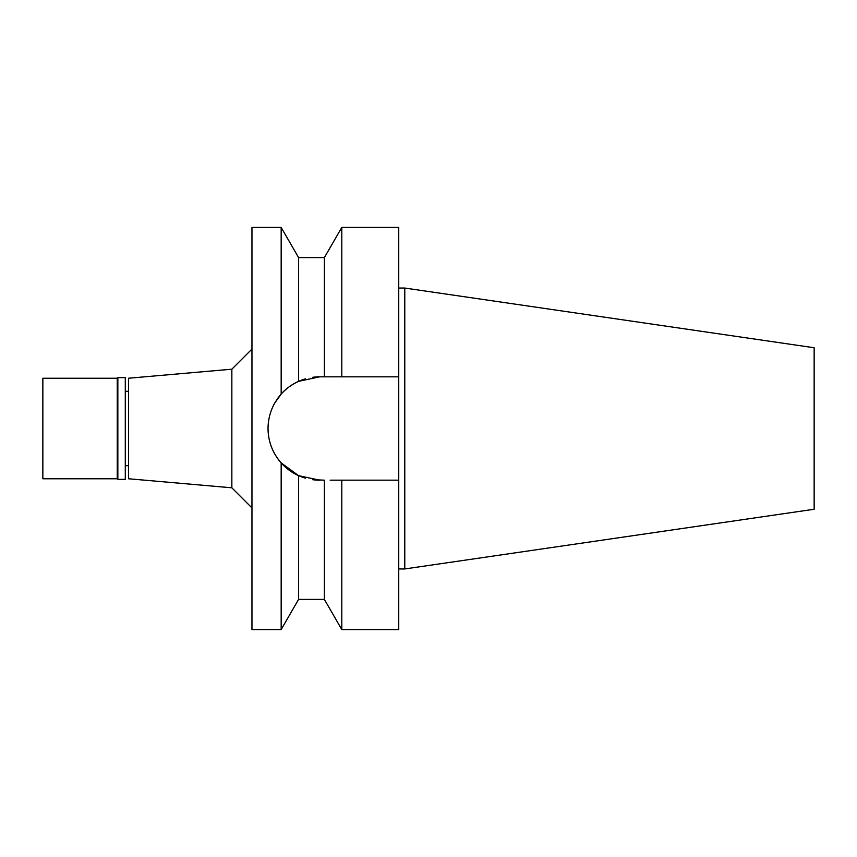<?xml version="1.0" encoding="UTF-8"?>
<svg xmlns="http://www.w3.org/2000/svg" width="857" height="857" viewBox="0 0 857 857"><rect width="100%" height="100%" fill="white"/><g stroke="black" fill="none" stroke-linecap="round" stroke-linejoin="round"><path stroke-width="1.29" d="M128.507 391.306L125.293 391.306M128.507 465.694L125.293 465.694M128.507 378.237L128.507 478.763L231.851 487.804L231.851 369.196L128.507 378.237M251.958 349.088L231.851 369.196M251.958 507.912L231.851 487.804M312.923 377.273L312.548 377.326A51.677 51.677 0 0 1 319.725 376.823L298.579 381.344C291.176 384.889 285.381 389.132 281.171 394.091L281.171 227.426L251.958 227.426L251.958 629.574L281.171 629.574L281.171 462.909L298.579 475.656A51.677 51.677 0 0 1 292.923 472.678M274.861 402.865L281.16 394.102C272.526 404.075 268.155 415.549 268.048 428.5C268.155 441.462 272.526 452.925 281.171 462.909L285.327 467.065M268.884 437.777A51.677 51.677 0 0 1 268.884 419.223M271.412 410.149A51.677 51.677 0 0 1 275.526 401.729M277.24 399.083A51.677 51.677 0 0 1 288.67 387.193M288.68 387.193A51.677 51.677 0 0 1 305.424 378.848M298.579 599.407L298.579 475.656L305.424 478.152A51.677 51.677 0 0 1 298.579 475.656L319.725 480.177A51.677 51.677 0 0 1 312.548 479.674L324.375 480.177L324.375 599.407L298.579 599.407L281.171 629.574M292.258 472.271A51.677 51.677 0 0 1 277.24 457.917M275.526 455.271A51.677 51.677 0 0 1 271.412 446.851M330.159 480.177L341.793 480.177L341.793 629.574L398.741 629.574L398.741 480.177L335.965 480.177L398.741 480.177L398.741 376.823L324.375 376.823L324.375 257.593L298.579 257.593L298.579 381.344M284.974 390.256L285.563 389.721M286.442 388.971L287.202 388.339M291.305 385.339L292.248 384.739M275.118 454.596L274.786 454.017M290.502 471.125L287.631 468.993M319.725 376.823L398.741 376.823L398.741 227.426L341.793 227.426L341.793 376.823L335.965 376.823M332.848 376.823L330.159 376.823M404.772 288.048L814.15 347.749L814.15 509.251L404.772 568.952L404.772 288.048L398.741 288.048M404.772 568.952L398.741 568.952M117.848 479.374L125.293 479.374L125.293 377.626L117.848 377.626L117.848 479.374L117.248 478.763L117.248 378.237L42.85 378.237L42.85 478.763L117.248 478.763M117.848 377.626L117.248 378.237M298.579 257.593L281.171 227.426M324.375 257.593L341.793 227.426M324.375 599.407L341.793 629.574"/></g></svg>
